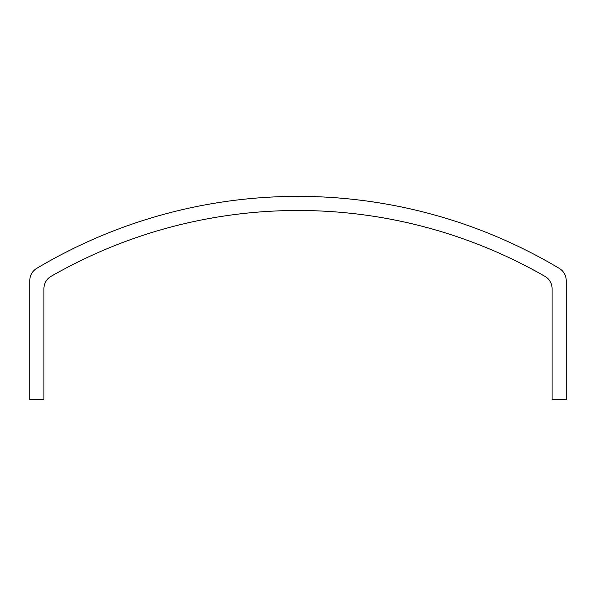 <?xml version="1.0" encoding="UTF-8"?>
<svg xmlns="http://www.w3.org/2000/svg" width="596" height="596" viewBox="0 0 596 596"><rect width="100%" height="100%" fill="white"/><g stroke="black" fill="none" stroke-linecap="round" stroke-linejoin="round"><path stroke-width="0.89" d="M29.8 399.633L43.918 399.633L43.918 288.62A14.118 14.118 0 0 1 51.003 276.388A495.827 495.827 0 0 1 544.997 276.388A14.118 14.118 0 0 1 552.082 288.62L552.082 399.633L566.2 399.633L566.2 280.53A14.118 14.118 0 0 0 559.316 268.409A509.945 509.945 0 0 0 36.684 268.409A14.118 14.118 0 0 0 29.8 280.53L29.8 399.633"/></g></svg>
